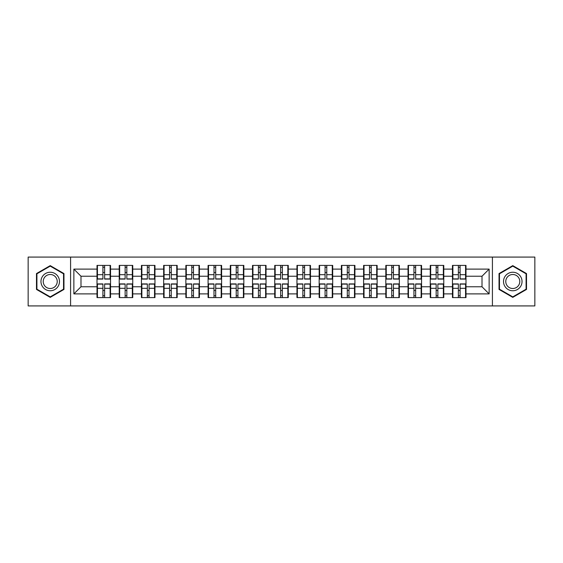 <?xml version="1.0" encoding="UTF-8"?>
<svg xmlns="http://www.w3.org/2000/svg" width="563" height="563" viewBox="0 0 563 563"><rect width="100%" height="100%" fill="white"/><g stroke="black" fill="none" stroke-linecap="round" stroke-linejoin="round"><path stroke-width="0.84" d="M492.414 305.92L534.85 305.92L534.85 257.08L492.414 257.08L492.414 305.92L70.586 305.92L70.586 257.08L28.15 257.08L28.15 305.92L70.586 305.92M465.995 290.543L465.566 290.543M452.891 290.543L452.462 290.543M452.462 272.457L452.891 272.457M465.566 272.457L465.995 272.457M465.995 270.606L465.566 270.606M452.891 270.606L452.462 270.606M452.462 292.394L452.891 292.394M465.566 292.394L465.995 292.394M443.778 290.543L443.348 290.543M430.674 290.543L430.252 290.543M430.252 272.457L430.674 272.457M443.348 272.457L443.778 272.457M443.778 270.606L443.348 270.606M430.674 270.606L430.252 270.606M430.252 292.394L430.674 292.394M443.348 292.394L443.778 292.394M421.56 290.543L421.131 290.543M408.456 290.543L408.034 290.543M408.034 272.457L408.456 272.457M421.131 272.457L421.56 272.457M421.56 270.606L421.131 270.606M408.456 270.606L408.034 270.606M408.034 292.394L408.456 292.394M421.131 292.394L421.56 292.394M399.343 290.543L398.921 290.543M386.246 290.543L385.817 290.543M385.817 272.457L386.246 272.457M398.921 272.457L399.343 272.457M399.343 270.606L398.921 270.606M386.246 270.606L385.817 270.606M385.817 292.394L386.246 292.394M398.921 292.394L399.343 292.394M377.133 290.543L376.703 290.543M364.029 290.543L363.599 290.543M363.599 272.457L364.029 272.457M376.703 272.457L377.133 272.457M377.133 270.606L376.703 270.606M364.029 270.606L363.599 270.606M363.599 292.394L364.029 292.394M376.703 292.394L377.133 292.394M354.915 290.543L354.486 290.543M341.811 290.543L341.382 290.543M341.382 272.457L341.811 272.457M354.486 272.457L354.915 272.457M354.915 270.606L354.486 270.606M341.811 270.606L341.382 270.606M341.382 292.394L341.811 292.394M354.486 292.394L354.915 292.394M332.698 290.543L332.269 290.543M319.594 290.543L319.165 290.543M319.165 272.457L319.594 272.457M332.269 272.457L332.698 272.457M332.698 270.606L332.269 270.606M319.594 270.606L319.165 270.606M319.165 292.394L319.594 292.394M332.269 292.394L332.698 292.394M310.48 290.543L310.051 290.543M297.377 290.543L296.954 290.543M296.954 272.457L297.377 272.457M310.051 272.457L310.48 272.457M310.48 270.606L310.051 270.606M297.377 270.606L296.954 270.606M296.954 292.394L297.377 292.394M310.051 292.394L310.48 292.394M288.263 290.543L287.841 290.543M275.159 290.543L274.737 290.543M274.737 272.457L275.159 272.457M287.841 272.457L288.263 272.457M288.263 270.606L287.841 270.606M275.159 270.606L274.737 270.606M274.737 292.394L275.159 292.394M287.841 292.394L288.263 292.394M266.046 290.543L265.623 290.543M252.949 290.543L252.52 290.543M252.52 272.457L252.949 272.457M265.623 272.457L266.046 272.457M266.046 270.606L265.623 270.606M252.949 270.606L252.52 270.606M252.52 292.394L252.949 292.394M265.623 292.394L266.046 292.394M243.835 290.543L243.406 290.543M230.731 290.543L230.302 290.543M230.302 272.457L230.731 272.457M243.406 272.457L243.835 272.457M243.835 270.606L243.406 270.606M230.731 270.606L230.302 270.606M230.302 292.394L230.731 292.394M243.406 292.394L243.835 292.394M221.618 290.543L221.189 290.543M208.514 290.543L208.085 290.543M208.085 272.457L208.514 272.457M221.189 272.457L221.618 272.457M221.618 270.606L221.189 270.606M208.514 270.606L208.085 270.606M208.085 292.394L208.514 292.394M221.189 292.394L221.618 292.394M199.401 290.543L198.971 290.543M186.297 290.543L185.867 290.543M185.867 272.457L186.297 272.457M198.971 272.457L199.401 272.457M199.401 270.606L198.971 270.606M186.297 270.606L185.867 270.606M185.867 292.394L186.297 292.394M198.971 292.394L199.401 292.394M177.183 290.543L176.754 290.543M164.079 290.543L163.657 290.543M163.657 272.457L164.079 272.457M176.754 272.457L177.183 272.457M177.183 270.606L176.754 270.606M164.079 270.606L163.657 270.606M163.657 292.394L164.079 292.394M176.754 292.394L177.183 292.394M154.966 290.543L154.543 290.543M141.869 290.543L141.44 290.543M141.44 272.457L141.869 272.457M154.543 272.457L154.966 272.457M154.966 270.606L154.543 270.606M141.869 270.606L141.44 270.606M141.44 292.394L141.869 292.394M154.543 292.394L154.966 292.394M132.748 290.543L132.326 290.543M119.652 290.543L119.222 290.543M119.222 272.457L119.652 272.457M132.326 272.457L132.748 272.457M132.748 270.606L132.326 270.606M119.652 270.606L119.222 270.606M119.222 292.394L119.652 292.394M132.326 292.394L132.748 292.394M492.414 257.08L70.586 257.08M482.012 286.771L482.012 276.229L465.995 276.229L465.995 286.771L482.012 286.771L489.134 293.893L489.134 269.107L465.995 269.107L465.995 265.405L452.462 265.405L452.462 276.229L443.778 276.229L443.778 286.771L452.462 286.771L452.462 276.229M489.134 293.893L465.995 293.893L465.995 297.595L452.462 297.595L452.462 293.893L443.778 293.893L443.778 297.595L430.252 297.595L430.252 293.893L421.56 293.893L421.56 297.595L408.034 297.595L408.034 293.893L399.343 293.893L399.343 297.595L385.817 297.595L385.817 293.893L377.133 293.893L377.133 297.595L363.599 297.595L363.599 293.893L354.915 293.893L354.915 297.595L341.382 297.595L341.382 293.893L332.698 293.893L332.698 297.595L319.165 297.595L319.165 293.893L310.48 293.893L310.48 297.595L296.954 297.595L296.954 293.893L288.263 293.893L288.263 297.595L274.737 297.595L274.737 293.893L266.046 293.893L266.046 297.595L252.52 297.595L252.52 293.893L243.835 293.893L243.835 297.595L230.302 297.595L230.302 293.893L221.618 293.893L221.618 297.595L208.085 297.595L208.085 293.893L199.401 293.893L199.401 297.595L185.867 297.595L185.867 293.893L177.183 293.893L177.183 297.595L163.657 297.595L163.657 293.893L154.966 293.893L154.966 297.595L141.44 297.595L141.44 293.893L132.748 293.893L132.748 297.595L119.222 297.595L119.222 293.893L110.538 293.893L110.538 297.595L97.005 297.595L97.005 293.893L73.866 293.893L73.866 269.107L97.005 269.107L97.005 276.229L80.988 276.229L80.988 286.771L97.005 286.771L97.005 276.229M452.462 269.107L443.778 269.107L443.778 265.405L430.252 265.405L430.252 269.107L421.56 269.107L421.56 265.405L408.034 265.405L408.034 269.107L399.343 269.107L399.343 265.405L385.817 265.405L385.817 269.107L377.133 269.107L377.133 265.405L363.599 265.405L363.599 269.107L354.915 269.107L354.915 265.405L341.382 265.405L341.382 269.107L332.698 269.107L332.698 265.405L319.165 265.405L319.165 269.107L310.48 269.107L310.48 265.405L296.954 265.405L296.954 269.107L288.263 269.107L288.263 265.405L274.737 265.405L274.737 269.107L266.046 269.107L266.046 265.405L252.52 265.405L252.52 269.107L243.835 269.107L243.835 265.405L230.302 265.405L230.302 269.107L221.618 269.107L221.618 265.405L208.085 265.405L208.085 269.107L199.401 269.107L199.401 265.405L185.867 265.405L185.867 269.107L177.183 269.107L177.183 265.405L163.657 265.405L163.657 269.107L154.966 269.107L154.966 265.405L141.44 265.405L141.44 269.107L132.748 269.107L132.748 265.405L119.222 265.405L119.222 269.107L110.538 269.107L110.538 265.405L97.005 265.405L97.005 269.107M452.462 286.771L452.462 293.893M443.778 286.771L443.778 293.893M443.778 269.107L443.778 276.229M421.56 286.771L430.252 286.771L430.252 276.229L421.56 276.229L421.56 293.893M430.252 286.771L430.252 293.893M430.252 269.107L430.252 276.229M421.56 269.107L421.56 276.229M399.343 286.771L408.034 286.771L408.034 276.229L399.343 276.229L399.343 293.893M408.034 286.771L408.034 293.893M408.034 269.107L408.034 276.229M399.343 269.107L399.343 276.229M377.133 286.771L385.817 286.771L385.817 276.229L377.133 276.229L377.133 293.893M385.817 286.771L385.817 293.893M385.817 269.107L385.817 276.229M377.133 269.107L377.133 276.229M354.915 286.771L363.599 286.771L363.599 276.229L354.915 276.229L354.915 293.893M363.599 286.771L363.599 293.893M363.599 269.107L363.599 276.229M354.915 269.107L354.915 276.229M332.698 286.771L341.382 286.771L341.382 276.229L332.698 276.229L332.698 293.893M341.382 286.771L341.382 293.893M341.382 269.107L341.382 276.229M332.698 269.107L332.698 276.229M310.48 286.771L319.165 286.771L319.165 276.229L310.48 276.229L310.48 293.893M319.165 286.771L319.165 293.893M319.165 269.107L319.165 276.229M310.48 269.107L310.48 276.229M288.263 286.771L296.954 286.771L296.954 276.229L288.263 276.229L288.263 293.893M296.954 286.771L296.954 293.893M296.954 269.107L296.954 276.229M288.263 269.107L288.263 276.229M266.046 286.771L274.737 286.771L274.737 276.229L266.046 276.229L266.046 293.893M274.737 286.771L274.737 293.893M274.737 269.107L274.737 276.229M266.046 269.107L266.046 276.229M243.835 286.771L252.52 286.771L252.52 276.229L243.835 276.229L243.835 293.893M252.52 286.771L252.52 293.893M252.52 269.107L252.52 276.229M243.835 269.107L243.835 276.229M221.618 286.771L230.302 286.771L230.302 276.229L221.618 276.229L221.618 293.893M230.302 286.771L230.302 293.893M230.302 269.107L230.302 276.229M221.618 269.107L221.618 276.229M199.401 286.771L208.085 286.771L208.085 276.229L199.401 276.229L199.401 293.893M208.085 286.771L208.085 293.893M208.085 269.107L208.085 276.229M199.401 269.107L199.401 276.229M177.183 286.771L185.867 286.771L185.867 276.229L177.183 276.229L177.183 293.893M185.867 286.771L185.867 293.893M185.867 269.107L185.867 276.229M177.183 269.107L177.183 276.229M154.966 286.771L163.657 286.771L163.657 276.229L154.966 276.229L154.966 293.893M163.657 286.771L163.657 293.893M163.657 269.107L163.657 276.229M154.966 269.107L154.966 276.229M132.748 286.771L141.44 286.771L141.44 276.229L132.748 276.229L132.748 293.893M141.44 286.771L141.44 293.893M141.44 269.107L141.44 276.229M132.748 269.107L132.748 276.229M110.538 286.771L119.222 286.771L119.222 276.229L110.538 276.229L110.538 293.893M119.222 286.771L119.222 293.893M119.222 269.107L119.222 276.229M110.538 269.107L110.538 276.229M110.538 290.543L110.109 290.543M97.434 290.543L97.005 290.543M97.005 272.457L97.434 272.457M110.109 272.457L110.538 272.457M110.538 270.606L110.109 270.606M97.434 270.606L97.005 270.606M97.005 292.394L97.434 292.394M110.109 292.394L110.538 292.394M97.005 286.771L97.005 293.893M80.988 286.771L73.866 293.893M73.866 269.107L80.988 276.229M465.995 286.771L465.995 293.893M465.995 269.107L465.995 276.229M489.134 269.107L482.012 276.229M50.227 265.63L36.482 273.569L36.482 289.431L50.227 297.37L63.964 289.431L63.964 273.569L50.227 265.63M499.036 289.431L512.773 297.37L526.518 289.431L526.518 273.569L512.773 265.63L499.036 273.569L499.036 289.431M110.109 265.405L110.109 279.079L104.627 279.079L104.627 265.405M102.916 265.405L102.916 279.079L97.434 279.079L97.434 265.405M102.916 267.256L104.627 267.256M104.627 272.527L102.916 272.527M97.434 297.595L97.434 283.921L102.916 283.921L102.916 297.595M104.627 297.595L104.627 283.921L110.109 283.921L110.109 297.595M104.627 295.744L102.916 295.744M102.916 290.473L104.627 290.473M50.227 272.246A9.254 9.254 0 0 0 40.965 281.5A9.254 9.254 0 0 0 50.227 290.754A9.254 9.254 0 0 0 59.481 281.5A9.254 9.254 0 0 0 50.227 272.246M50.227 274.491A7.009 7.009 0 0 0 43.217 281.5A7.009 7.009 0 0 0 50.227 288.509A7.009 7.009 0 0 0 57.229 281.5A7.009 7.009 0 0 0 50.227 274.491M63.542 289.185L50.227 296.877L36.912 289.185L36.912 273.815L50.227 266.123L63.542 273.815L63.542 289.185M520.796 276.869A9.254 9.254 0 0 0 508.15 273.484A9.254 9.254 0 0 0 504.758 286.131A9.254 9.254 0 0 0 517.404 289.516A9.254 9.254 0 0 0 520.796 276.869M518.847 277.995A7.009 7.009 0 0 0 509.269 275.434A7.009 7.009 0 0 0 506.707 285.005A7.009 7.009 0 0 0 516.278 287.566A7.009 7.009 0 0 0 518.847 277.995M512.773 296.877L499.458 289.185L499.458 273.815L512.773 266.123L526.088 273.815L526.088 289.185L512.773 296.877M132.326 265.405L132.326 279.079L126.844 279.079L126.844 265.405M125.134 265.405L125.134 279.079L119.652 279.079L119.652 265.405M125.134 267.256L126.844 267.256M126.844 272.527L125.134 272.527M154.543 265.405L154.543 279.079L149.054 279.079L149.054 265.405M147.351 265.405L147.351 279.079L141.869 279.079L141.869 265.405M147.351 267.256L149.054 267.256M149.054 272.527L147.351 272.527M176.754 265.405L176.754 279.079L171.272 279.079L171.272 265.405M169.562 265.405L169.562 279.079L164.079 279.079L164.079 265.405M169.562 267.256L171.272 267.256M171.272 272.527L169.562 272.527M198.971 265.405L198.971 279.079L193.489 279.079L193.489 265.405M191.779 265.405L191.779 279.079L186.297 279.079L186.297 265.405M191.779 267.256L193.489 267.256M193.489 272.527L191.779 272.527M221.189 265.405L221.189 279.079L215.706 279.079L215.706 265.405M213.996 265.405L213.996 279.079L208.514 279.079L208.514 265.405M213.996 267.256L215.706 267.256M215.706 272.527L213.996 272.527M119.652 297.595L119.652 283.921L125.134 283.921L125.134 297.595M126.844 297.595L126.844 283.921L132.326 283.921L132.326 297.595M126.844 295.744L125.134 295.744M125.134 290.473L126.844 290.473M141.869 297.595L141.869 283.921L147.351 283.921L147.351 297.595M149.054 297.595L149.054 283.921L154.543 283.921L154.543 297.595M149.054 295.744L147.351 295.744M147.351 290.473L149.054 290.473M164.079 297.595L164.079 283.921L169.562 283.921L169.562 297.595M171.272 297.595L171.272 283.921L176.754 283.921L176.754 297.595M171.272 295.744L169.562 295.744M169.562 290.473L171.272 290.473M186.297 297.595L186.297 283.921L191.779 283.921L191.779 297.595M193.489 297.595L193.489 283.921L198.971 283.921L198.971 297.595M193.489 295.744L191.779 295.744M191.779 290.473L193.489 290.473M208.514 297.595L208.514 283.921L213.996 283.921L213.996 297.595M215.706 297.595L215.706 283.921L221.189 283.921L221.189 297.595M215.706 295.744L213.996 295.744M213.996 290.473L215.706 290.473M243.406 265.405L243.406 279.079L237.924 279.079L237.924 265.405M236.214 265.405L236.214 279.079L230.731 279.079L230.731 265.405M236.214 267.256L237.924 267.256M237.924 272.527L236.214 272.527M230.731 297.595L230.731 283.921L236.214 283.921L236.214 297.595M237.924 297.595L237.924 283.921L243.406 283.921L243.406 297.595M237.924 295.744L236.214 295.744M236.214 290.473L237.924 290.473M265.623 265.405L265.623 279.079L260.141 279.079L260.141 265.405M258.431 265.405L258.431 279.079L252.949 279.079L252.949 265.405M258.431 267.256L260.141 267.256M260.141 272.527L258.431 272.527M252.949 297.595L252.949 283.921L258.431 283.921L258.431 297.595M260.141 297.595L260.141 283.921L265.623 283.921L265.623 297.595M260.141 295.744L258.431 295.744M258.431 290.473L260.141 290.473M287.841 265.405L287.841 279.079L282.352 279.079L282.352 265.405M280.648 265.405L280.648 279.079L275.159 279.079L275.159 265.405M280.648 267.256L282.352 267.256M282.352 272.527L280.648 272.527M275.159 297.595L275.159 283.921L280.648 283.921L280.648 297.595M282.352 297.595L282.352 283.921L287.841 283.921L287.841 297.595M282.352 295.744L280.648 295.744M280.648 290.473L282.352 290.473M310.051 265.405L310.051 279.079L304.569 279.079L304.569 265.405M302.859 265.405L302.859 279.079L297.377 279.079L297.377 265.405M302.859 267.256L304.569 267.256M304.569 272.527L302.859 272.527M297.377 297.595L297.377 283.921L302.859 283.921L302.859 297.595M304.569 297.595L304.569 283.921L310.051 283.921L310.051 297.595M304.569 295.744L302.859 295.744M302.859 290.473L304.569 290.473M332.269 265.405L332.269 279.079L326.786 279.079L326.786 265.405M325.076 265.405L325.076 279.079L319.594 279.079L319.594 265.405M325.076 267.256L326.786 267.256M326.786 272.527L325.076 272.527M319.594 297.595L319.594 283.921L325.076 283.921L325.076 297.595M326.786 297.595L326.786 283.921L332.269 283.921L332.269 297.595M326.786 295.744L325.076 295.744M325.076 290.473L326.786 290.473M354.486 265.405L354.486 279.079L349.004 279.079L349.004 265.405M347.294 265.405L347.294 279.079L341.811 279.079L341.811 265.405M347.294 267.256L349.004 267.256M349.004 272.527L347.294 272.527M341.811 297.595L341.811 283.921L347.294 283.921L347.294 297.595M349.004 297.595L349.004 283.921L354.486 283.921L354.486 297.595M349.004 295.744L347.294 295.744M347.294 290.473L349.004 290.473M376.703 265.405L376.703 279.079L371.221 279.079L371.221 265.405M369.511 265.405L369.511 279.079L364.029 279.079L364.029 265.405M369.511 267.256L371.221 267.256M371.221 272.527L369.511 272.527M364.029 297.595L364.029 283.921L369.511 283.921L369.511 297.595M371.221 297.595L371.221 283.921L376.703 283.921L376.703 297.595M371.221 295.744L369.511 295.744M369.511 290.473L371.221 290.473M398.921 265.405L398.921 279.079L393.438 279.079L393.438 265.405M391.728 265.405L391.728 279.079L386.246 279.079L386.246 265.405M391.728 267.256L393.438 267.256M393.438 272.527L391.728 272.527M386.246 297.595L386.246 283.921L391.728 283.921L391.728 297.595M393.438 297.595L393.438 283.921L398.921 283.921L398.921 297.595M393.438 295.744L391.728 295.744M391.728 290.473L393.438 290.473M421.131 265.405L421.131 279.079L415.649 279.079L415.649 265.405M413.946 265.405L413.946 279.079L408.456 279.079L408.456 265.405M413.946 267.256L415.649 267.256M415.649 272.527L413.946 272.527M408.456 297.595L408.456 283.921L413.946 283.921L413.946 297.595M415.649 297.595L415.649 283.921L421.131 283.921L421.131 297.595M415.649 295.744L413.946 295.744M413.946 290.473L415.649 290.473M443.348 265.405L443.348 279.079L437.866 279.079L437.866 265.405M436.156 265.405L436.156 279.079L430.674 279.079L430.674 265.405M436.156 267.256L437.866 267.256M437.866 272.527L436.156 272.527M430.674 297.595L430.674 283.921L436.156 283.921L436.156 297.595M437.866 297.595L437.866 283.921L443.348 283.921L443.348 297.595M437.866 295.744L436.156 295.744M436.156 290.473L437.866 290.473M465.566 265.405L465.566 279.079L460.084 279.079L460.084 265.405M458.373 265.405L458.373 279.079L452.891 279.079L452.891 265.405M458.373 267.256L460.084 267.256M460.084 272.527L458.373 272.527M452.891 297.595L452.891 283.921L458.373 283.921L458.373 297.595M460.084 297.595L460.084 283.921L465.566 283.921L465.566 297.595M460.084 295.744L458.373 295.744M458.373 290.473L460.084 290.473M102.916 274.688L97.434 274.688M102.916 278.896L97.434 278.896M110.109 274.688L104.627 274.688M110.109 278.896L104.627 278.896M104.627 288.312L110.109 288.312M104.627 284.104L110.109 284.104M97.434 288.312L102.916 288.312M97.434 284.104L102.916 284.104M125.134 274.688L119.652 274.688M125.134 278.896L119.652 278.896M132.326 274.688L126.844 274.688M132.326 278.896L126.844 278.896M147.351 274.688L141.869 274.688M147.351 278.896L141.869 278.896M154.543 274.688L149.054 274.688M154.543 278.896L149.054 278.896M169.562 274.688L164.079 274.688M169.562 278.896L164.079 278.896M176.754 274.688L171.272 274.688M176.754 278.896L171.272 278.896M191.779 274.688L186.297 274.688M191.779 278.896L186.297 278.896M198.971 274.688L193.489 274.688M198.971 278.896L193.489 278.896M213.996 274.688L208.514 274.688M213.996 278.896L208.514 278.896M221.189 274.688L215.706 274.688M221.189 278.896L215.706 278.896M126.844 288.312L132.326 288.312M126.844 284.104L132.326 284.104M119.652 288.312L125.134 288.312M119.652 284.104L125.134 284.104M149.054 288.312L154.543 288.312M149.054 284.104L154.543 284.104M141.869 288.312L147.351 288.312M141.869 284.104L147.351 284.104M171.272 288.312L176.754 288.312M171.272 284.104L176.754 284.104M164.079 288.312L169.562 288.312M164.079 284.104L169.562 284.104M193.489 288.312L198.971 288.312M193.489 284.104L198.971 284.104M186.297 288.312L191.779 288.312M186.297 284.104L191.779 284.104M215.706 288.312L221.189 288.312M215.706 284.104L221.189 284.104M208.514 288.312L213.996 288.312M208.514 284.104L213.996 284.104M236.214 274.688L230.731 274.688M236.214 278.896L230.731 278.896M243.406 274.688L237.924 274.688M243.406 278.896L237.924 278.896M237.924 288.312L243.406 288.312M237.924 284.104L243.406 284.104M230.731 288.312L236.214 288.312M230.731 284.104L236.214 284.104M258.431 274.688L252.949 274.688M258.431 278.896L252.949 278.896M265.623 274.688L260.141 274.688M265.623 278.896L260.141 278.896M260.141 288.312L265.623 288.312M260.141 284.104L265.623 284.104M252.949 288.312L258.431 288.312M252.949 284.104L258.431 284.104M280.648 274.688L275.159 274.688M280.648 278.896L275.159 278.896M287.841 274.688L282.352 274.688M287.841 278.896L282.352 278.896M282.352 288.312L287.841 288.312M282.352 284.104L287.841 284.104M275.159 288.312L280.648 288.312M275.159 284.104L280.648 284.104M302.859 274.688L297.377 274.688M302.859 278.896L297.377 278.896M310.051 274.688L304.569 274.688M310.051 278.896L304.569 278.896M304.569 288.312L310.051 288.312M304.569 284.104L310.051 284.104M297.377 288.312L302.859 288.312M297.377 284.104L302.859 284.104M325.076 274.688L319.594 274.688M325.076 278.896L319.594 278.896M332.269 274.688L326.786 274.688M332.269 278.896L326.786 278.896M326.786 288.312L332.269 288.312M326.786 284.104L332.269 284.104M319.594 288.312L325.076 288.312M319.594 284.104L325.076 284.104M347.294 274.688L341.811 274.688M347.294 278.896L341.811 278.896M354.486 274.688L349.004 274.688M354.486 278.896L349.004 278.896M349.004 288.312L354.486 288.312M349.004 284.104L354.486 284.104M341.811 288.312L347.294 288.312M341.811 284.104L347.294 284.104M369.511 274.688L364.029 274.688M369.511 278.896L364.029 278.896M376.703 274.688L371.221 274.688M376.703 278.896L371.221 278.896M371.221 288.312L376.703 288.312M371.221 284.104L376.703 284.104M364.029 288.312L369.511 288.312M364.029 284.104L369.511 284.104M391.728 274.688L386.246 274.688M391.728 278.896L386.246 278.896M398.921 274.688L393.438 274.688M398.921 278.896L393.438 278.896M393.438 288.312L398.921 288.312M393.438 284.104L398.921 284.104M386.246 288.312L391.728 288.312M386.246 284.104L391.728 284.104M413.946 274.688L408.456 274.688M413.946 278.896L408.456 278.896M421.131 274.688L415.649 274.688M421.131 278.896L415.649 278.896M415.649 288.312L421.131 288.312M415.649 284.104L421.131 284.104M408.456 288.312L413.946 288.312M408.456 284.104L413.946 284.104M436.156 274.688L430.674 274.688M436.156 278.896L430.674 278.896M443.348 274.688L437.866 274.688M443.348 278.896L437.866 278.896M437.866 288.312L443.348 288.312M437.866 284.104L443.348 284.104M430.674 288.312L436.156 288.312M430.674 284.104L436.156 284.104M458.373 274.688L452.891 274.688M458.373 278.896L452.891 278.896M465.566 274.688L460.084 274.688M465.566 278.896L460.084 278.896M460.084 288.312L465.566 288.312M460.084 284.104L465.566 284.104M452.891 288.312L458.373 288.312M452.891 284.104L458.373 284.104"/></g></svg>
